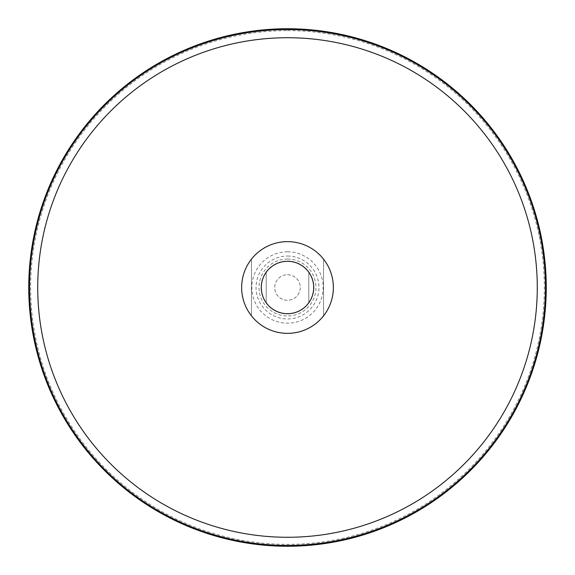 <?xml version="1.0" encoding="UTF-8"?>
<svg xmlns="http://www.w3.org/2000/svg" width="575" height="575" viewBox="0 0 575 575"><rect width="100%" height="100%" fill="white"/><g stroke="black" fill="none" stroke-linecap="round" stroke-linejoin="round"><path stroke-width="0.43" stroke-dasharray="2.88 2.16" d="M287.5 256.055A31.445 31.445 0 0 1 314.733 303.219A31.445 31.445 0 0 1 260.267 303.219A31.445 31.445 0 0 1 287.5 256.055M287.5 274.735A12.765 12.765 0 0 1 298.554 293.882A12.765 12.765 0 0 1 276.446 293.882A12.765 12.765 0 0 1 287.5 274.735A12.765 12.765 0 0 1 298.554 293.882A12.765 12.765 0 0 1 276.446 293.882A12.765 12.765 0 0 1 287.5 274.735M287.5 28.786A258.714 258.714 0 0 1 511.556 416.861A258.714 258.714 0 0 1 63.444 416.861A258.714 258.714 0 0 1 287.5 28.786A258.714 258.714 0 0 1 511.556 416.861A258.714 258.714 0 0 1 63.444 416.861A258.714 258.714 0 0 1 287.5 28.786M287.5 28.75A258.75 258.75 0 0 1 511.585 416.875A258.75 258.75 0 0 1 63.415 416.875A258.75 258.75 0 0 1 287.5 28.75M287.5 30.633A256.867 256.867 0 0 1 509.953 415.933A256.867 256.867 0 0 1 65.047 415.933A256.867 256.867 0 0 1 287.5 30.633M287.5 261.294A26.206 26.206 0 0 1 310.191 300.603A26.206 26.206 0 0 1 264.809 300.603A26.206 26.206 0 0 1 287.5 261.294M266.211 272.227A26.206 26.206 0 0 0 266.211 302.773A26.206 26.206 0 0 1 266.211 272.227L266.211 302.773L266.211 272.227M308.789 302.773A26.206 26.206 0 0 0 308.789 272.227A26.206 26.206 0 0 1 308.789 302.773L308.789 272.227L308.789 302.773M287.5 261.072A26.428 26.428 0 0 1 310.385 300.711A26.428 26.428 0 0 1 264.615 300.711A26.428 26.428 0 0 1 287.5 261.072M287.5 259.023A28.477 28.477 0 0 1 312.16 301.738A28.477 28.477 0 0 1 262.84 301.738A28.477 28.477 0 0 1 287.5 259.023M287.5 241.644A45.856 45.856 0 0 1 327.211 310.428A45.856 45.856 0 0 1 247.789 310.428A45.856 45.856 0 0 1 287.5 241.644M251.469 315.862A45.856 45.856 0 0 1 251.469 259.138A45.856 45.856 0 0 0 251.469 315.862L251.469 259.138L251.469 315.862M323.531 259.138A45.856 45.856 0 0 1 323.531 315.862A45.856 45.856 0 0 0 323.531 259.138L323.531 315.862L323.531 259.138M287.5 251.814A35.686 35.686 0 0 1 318.399 305.339A35.686 35.686 0 0 1 256.601 305.339A35.686 35.686 0 0 1 287.5 251.814"/><path stroke-width="0.86" d="M287.5 28.75A258.75 258.75 0 0 1 511.585 416.875A258.75 258.75 0 0 1 63.415 416.875A258.75 258.75 0 0 1 287.5 28.75M287.5 261.294A26.206 26.206 0 0 1 310.191 300.603A26.206 26.206 0 0 1 264.809 300.603A26.206 26.206 0 0 1 287.5 261.294M287.5 241.644A45.856 45.856 0 0 1 327.211 310.428A45.856 45.856 0 0 1 247.789 310.428A45.856 45.856 0 0 1 287.5 241.644M287.5 37.727A249.773 249.773 0 0 1 503.808 412.39A249.773 249.773 0 0 1 71.192 412.39A249.773 249.773 0 0 1 287.5 37.727M287.5 29.555A257.945 257.945 0 0 1 510.887 416.473A257.945 257.945 0 0 1 64.112 416.473A257.945 257.945 0 0 1 287.5 29.555"/></g></svg>
